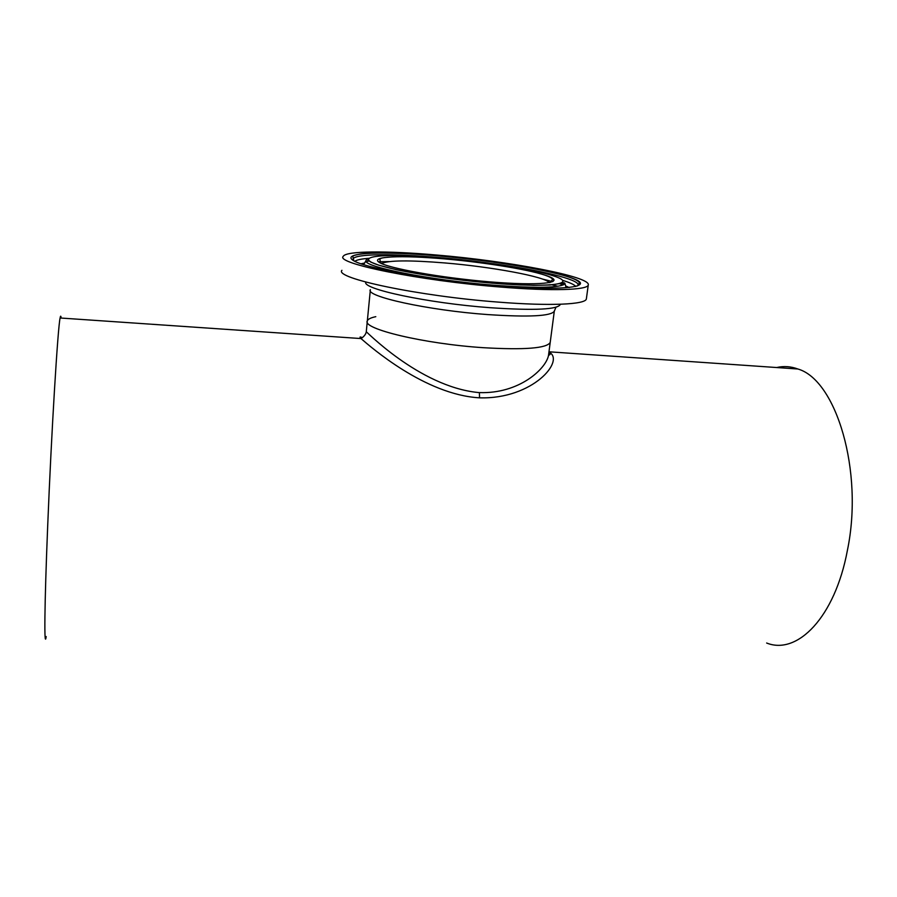 <?xml version="1.0" encoding="UTF-8"?>
<svg xmlns="http://www.w3.org/2000/svg" width="897" height="897" viewBox="0 0 897 897"><rect width="100%" height="100%" fill="white"/><g stroke="black" fill="none" stroke-linecap="round" stroke-linejoin="round"><path stroke-width="1.35" d="M367.243 321.81L366.279 331.823C363.599 328.481 418.697 386.685 478.269 392.527L479.413 392.594C519.015 394.007 545.937 368.947 548.493 355.492L548.661 354.214M548.953 352.05C565.704 360.258 532.964 399.423 479.547 397.831C424.943 394.758 370.125 346.41 361.289 338.819L361.289 338.819C359.316 336.846 359.63 336.453 362.231 337.653M375.798 316.675C370.82 317.717 367.994 319.119 367.344 320.846C361.592 328.773 424.225 343.91 483.595 347.711C524.655 350.054 546.867 348.305 550.209 342.43L548.493 355.492L550.085 354.438L548.93 352.151M776.656 367.535C783.72 365.898 790.795 366.38 797.893 369.003C836.015 379.812 863.912 470.824 847.407 550.332C834.95 617.495 797.164 655.404 766.643 643.014M61.108 318.054C60.895 315.565 60.559 315.542 60.11 317.987C57.868 326.912 51.421 432.141 47.664 526.606C44.424 606.204 44.088 650.706 46.196 636.567M341.925 270.322C333.919 278.092 418.181 296.111 498.53 302.121C550.231 306.258 585.674 304.498 586.358 298.936L586.425 298.477M557.934 286.255L551.902 284.809M500.358 287.029C552.182 291.323 587.647 290.079 588.264 284.999C591.347 276.59 508.453 261.049 436.772 255.04C387.347 250.667 345.67 250.779 343.203 256.385C335.243 263.404 419.807 280.727 500.358 287.029M370.293 290.449L367.344 320.846C361.592 328.773 424.225 343.91 483.595 347.711C524.655 350.054 546.867 348.305 550.209 342.43L554.346 310.867M565.861 286.883L565.379 285.089M564.437 284.271L561.825 282.779M554.043 279.864L552.574 279.416M369.138 258.291C361.536 258.852 356.759 259.85 354.797 261.296M369.329 260.848L366.447 261.722M364.754 262.821L363.509 264.637M575.885 286.491C574.293 284.629 569.864 282.589 562.576 280.335M479.547 397.831L479.413 392.594M365.875 282.084C361.345 288.868 427.645 303.119 489.941 307.693C534.814 310.698 558.304 309.555 560.401 304.251M370.371 289.641C364.709 296.29 427.847 310.295 487.531 314.567C528.804 317.291 551.061 316.181 554.29 311.225L555.938 307.267M549.368 282.656C545.073 276.612 491.612 266.824 444.856 262.944C409.581 260.074 388.457 260.265 381.494 263.527M490.11 281.882C539.075 285.941 565.032 283.048 549.525 276.758C534.724 270.502 486.981 262.541 444.374 258.874C401.677 255.129 369.822 256.318 379.139 262.305C387.672 268.225 441.279 277.891 490.11 281.882M493.215 285.156C537.18 288.408 561.096 287.903 564.975 283.631C564.762 282.555 563.518 282.477 561.253 283.396L549.962 285.011L533.693 285.347L492.756 283.217C458.008 280.144 421.893 275.054 396.104 269.661L378.713 265.164L370.842 262.103C367.748 259.704 366.155 259.132 366.077 260.399C361.054 266.331 429.17 280.133 493.215 285.156M530.8 271.32L529.275 271.017M492.733 283.194C547.002 287.69 575.156 284.394 557.777 277.453C541.183 270.569 488.955 261.879 442.356 257.854C395.678 253.75 360.381 254.983 370.259 261.554C379.263 268.046 438.588 278.799 492.733 283.194M438.801 257.551C393.861 253.582 356.154 253.728 353.194 258.728L353.396 260.534M498.003 285.851C562.957 291.189 595.193 287.051 573.979 278.832C553.696 270.659 492.767 260.601 438.454 255.892C384.073 251.093 341.858 252.36 352.656 260.063C362.354 267.665 433.15 280.604 498.003 285.851M353.844 260.792L352.801 256.553C353.956 255.88 351.03 255.948 359.731 254.143C366.178 252.595 402.91 252.438 438.476 255.903C502.286 261.375 577.69 274.673 579.395 283.015L578.094 284.999C579.17 279.449 540.499 270.221 493.215 263.707M366.245 331.98C365.326 336.364 360.65 338.505 361.334 338.584L60.11 317.987M797.893 369.003L548.975 351.792M586.358 298.936L588.264 284.999M381.001 263.303L379.7 259.311C381.539 258.168 379.812 257.787 393.189 256.856C406.206 256.407 423.283 257.091 444.407 258.885C493.137 263.056 550.87 273.148 552.563 279.494L550.119 282.499M564.975 283.631L565.872 286.861M360.93 263.785L364.653 263.023M378.377 261.767L388.995 261.576M577.522 285.964L578.094 284.999M569.158 287.556L565.592 285.863M563.271 284.943L559.526 283.643M552.787 281.647L542.517 279.068M366.077 260.399L364.485 263.314"/></g></svg>
